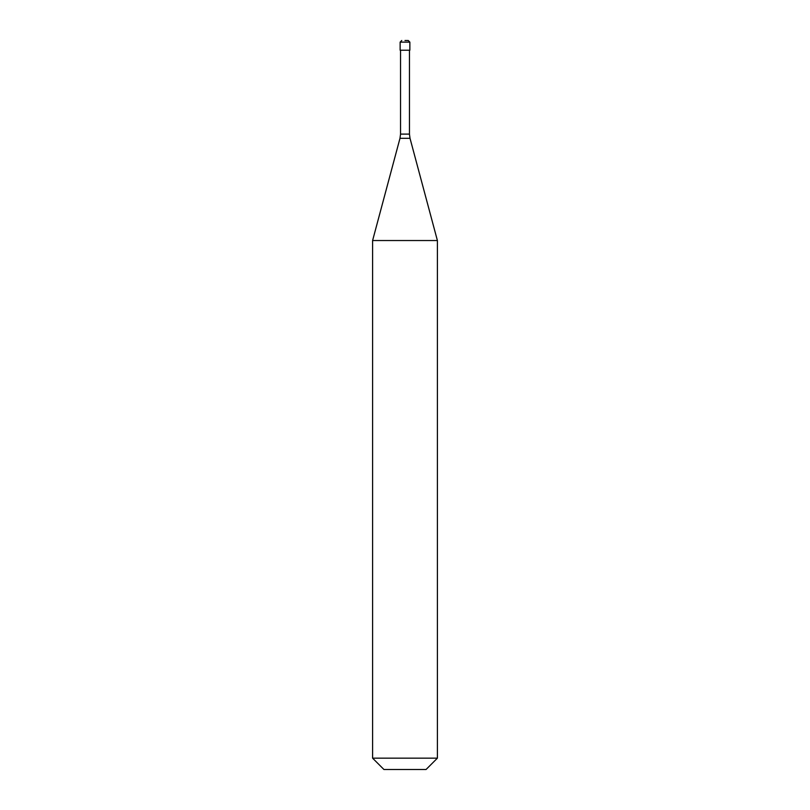 <?xml version="1.0" encoding="UTF-8"?>
<svg xmlns="http://www.w3.org/2000/svg" width="810" height="810" viewBox="0 0 810 810"><rect width="100%" height="100%" fill="white"/><g stroke="black" fill="none" stroke-linecap="round" stroke-linejoin="round"><path stroke-width="1.21" d="M405 40.5L408.24 40.5L405 40.5M409.86 42.12L409.86 50.22L400.14 50.22L400.14 42.12L409.86 42.12L408.24 40.5M437.4 240.529L372.6 240.529L372.6 758.16L437.4 758.16L437.4 240.529L410.012 138.297L399.988 138.297L372.6 240.529M437.4 758.16L426.06 769.5L383.94 769.5L372.6 758.16M409.455 50.22L409.455 134.106L400.545 134.106L399.988 138.297M400.14 42.12L401.76 40.5M409.455 134.106L410.012 138.297M400.545 50.22L400.545 134.106"/></g></svg>
